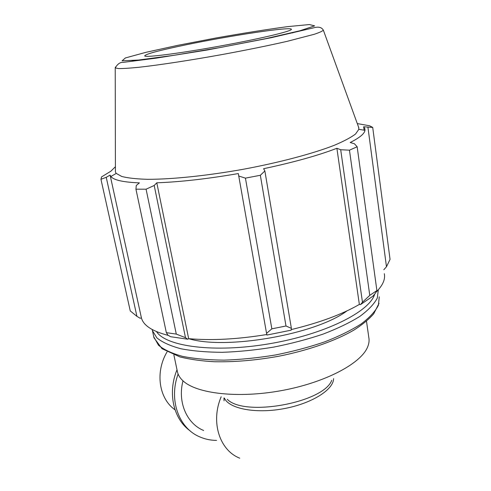 <?xml version="1.0" encoding="UTF-8"?>
<svg xmlns="http://www.w3.org/2000/svg" width="491" height="491" viewBox="0 0 491 491"><rect width="100%" height="100%" fill="white"/><g stroke="black" fill="none" stroke-linecap="round" stroke-linejoin="round"><path stroke-width="0.74" d="M227.296 399.306C244.273 417.166 323.655 402.743 331.726 380.329M203.655 430.503C186.703 423.598 177.411 402.086 182.99 380.82M177.312 371.202L177.521 372.196C178.294 375.339 180.172 378.26 183.155 380.967C196.756 393.665 238 398.551 281.22 390.652C324.459 382.839 360.357 363.935 367.403 347.481C368.974 343.945 369.447 340.601 368.802 337.434L366.495 321.224M185.488 337.685L176.287 334.095L166.345 332.665L167.904 335.126L170.592 336.709L187.801 339.232L185.488 337.685L154.199 185.481L146.079 189.195L176.287 334.095M168.456 335.451C152.437 331.345 143.427 325.508 141.426 317.935L140.107 318.236L136.928 316.351L130.256 310.926L100.95 179.283L101.533 176.926L110.886 171.187L115.403 166.744M364.113 130.195L363.653 126.77L372.712 127.427L390.05 259.389L386.478 266.754L383.784 269.762M384.306 273.683C385.527 279.336 382.704 285.578 375.836 292.403M360.517 304.592L372.878 296.208L375.081 293.661L376.892 290.562L369.772 295.367L362.462 302.21L360.517 304.592L359.357 304.432C342.098 314.393 319.389 322.783 291.218 329.596M266.926 335.052L291.138 330.179L291.384 328.356L285.989 325.993L271.848 328.835L266.558 333.346L266.926 335.052M266.809 334.518C237.497 339.299 211.455 340.68 188.679 338.661L187.801 339.232M136.928 316.351L106.234 177.312L110.101 175.121L110.88 176.515C113.765 180.123 123.278 182.235 139.419 182.867L136.259 185.506L135.946 189.176L146.079 189.195M166.345 332.665L135.946 189.176M154.199 185.481L156.795 182.799C180.222 181.958 207.398 178.877 238.319 173.562L266.558 333.346M271.848 328.835L245.439 178.141L238.651 175.993M359.357 304.432L336.887 148.288L340.699 149.73L362.462 302.21M369.772 295.367L349.457 150.178L340.699 149.73M367.949 127.384L386.478 266.754M115.41 169.837L115.416 172.034L116.232 173.409L121.75 176.472C127.82 178.043 136.394 178.994 147.46 179.313C171.476 179.387 206.533 175.821 242.775 169.364C278.937 162.662 312.448 153.769 334.015 145.41C343.792 141.298 350.979 137.486 355.576 133.975L358.847 129.317L358.571 127.101M106.234 177.312L100.95 179.283M245.439 178.141L260.34 175.275L285.989 325.993M291.384 328.356L264.87 170.96L260.34 175.275M264.87 170.96L263.606 168.708C293.686 162.312 318.113 155.506 336.887 148.288M349.457 150.178L357.153 146.76L376.892 290.562M358.847 129.317L364.973 130.342C364.482 133.73 359.553 137.793 350.193 142.519L354.385 143.728L357.153 146.76M364.973 130.342L364.893 128.759L363.653 126.77M372.712 127.427L369.643 125.8L357.288 123.579M346.977 310.883C315.67 334.463 225.928 350.163 188.661 338.667L156.795 182.799M141.426 317.935L110.101 175.121M186.783 44.656C159.09 50.395 145.06 54.163 144.679 55.974C145.987 57.68 180.007 53.353 219.943 46.08C259.892 38.832 292.041 31.136 291.384 29.319C291.992 26.305 231.034 35.475 186.783 44.656M175.048 409.832C158.888 398.661 154.947 372.061 167.063 351.894M216.562 440.396C210.535 440.359 204.845 439.15 199.493 436.763C178.706 427.999 168.597 399.821 178.11 374.038M190.06 430.803C173.36 418.983 167.425 392.72 177.012 369.784M224.412 398.109C228.91 408.592 255.075 413.87 283.117 408.807C311.19 403.854 333.506 389.922 333.592 378.61M221.183 396.765C210.412 421.879 219.508 450.321 239.78 458.195M152.185 329.522L152.419 330.621L156.893 337.9C162.312 342.295 170.297 345.91 180.848 348.745C192.767 351.028 206.588 352.219 222.313 352.317C238.816 351.734 255.891 350.009 273.536 347.137C291.04 343.657 307.544 339.324 323.029 334.132C337.507 328.577 349.77 322.679 359.805 316.425C368.336 310.14 374.16 304.027 377.297 298.086L378.309 289.813M374.651 294.158C369.821 311.687 324.68 334.389 269.62 343.725C214.579 353.182 165.903 346.585 156.543 331.621M379.255 296.822L378.408 305.242C375.388 311.294 369.662 317.511 361.235 323.894C351.292 330.24 339.115 336.231 324.698 341.859C309.262 347.119 292.802 351.501 275.316 355.005C257.683 357.884 240.602 359.596 224.08 360.142C208.337 359.995 194.485 358.737 182.529 356.368C171.954 353.44 163.933 349.721 158.476 345.21L153.751 336.771M134.816 60.418L131.41 61.326M115.385 67.071L115.219 67.918L118.644 68.58C123.155 68.617 130.011 68.169 139.217 67.242C159.403 64.996 190.06 60.332 222.11 54.55C246.58 50.039 268.227 45.645 287.045 41.361L314.246 34.284C319.684 32.467 322.71 31.074 323.323 30.098L358.823 127.801M177.717 45.356L215.856 38.01C242.542 33.296 266.423 29.509 287.493 26.643L309.373 24.55L314.645 25.863L299.903 30.773L266.122 38.568L220.244 47.517L173.851 55.317L138.695 60.031L122.081 60.816L125.408 57.944L145.667 52.39L177.717 45.356M224.043 397.955L224.049 400.797L223.976 397.925M116.232 173.409L110.88 176.515M379.021 303.34L373.712 313.81C368.962 319.273 362.346 324.704 353.864 330.112C335.427 340.815 308.311 350.365 278.685 356.251C255.971 360.326 234.551 362.149 214.426 361.732C202.034 361.088 190.569 359.498 180.037 356.969L162.005 348.678L153.965 337.765L152.198 329.529M115.416 172.034L115.219 67.918C117.588 63.934 120.246 62.087 123.186 62.375L156.199 58.147L207.325 49.984L271.468 37.654L314.731 27.57C318.849 26.582 321.715 27.428 323.323 30.098M177.521 372.196L173.882 354.956M144.661 59.362L144.655 59.712M292.611 32.621L292.728 32.928"/></g></svg>

